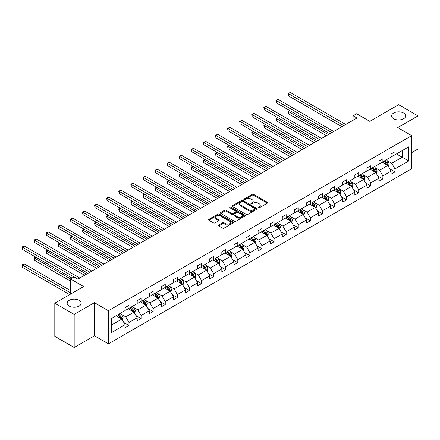 <?xml version="1.0" encoding="UTF-8"?>
<svg xmlns="http://www.w3.org/2000/svg" width="440" height="440" viewBox="0 0 440 440"><rect width="100%" height="100%" fill="white"/><g stroke="black" fill="none" stroke-linecap="round" stroke-linejoin="round"><path stroke-width="0.66" d="M79.139 300.339A7.013 4.048 0 0 0 71.495 299.459A7.013 4.048 0 0 0 67.16 303.204A7.013 4.048 0 0 0 69.218 306.064A7.013 4.048 0 0 0 76.863 306.944A7.013 4.048 0 0 0 81.191 303.204A7.013 4.048 0 0 0 79.139 300.339M403.584 113.02A7.013 4.048 0 0 0 395.94 112.145A7.013 4.048 0 0 0 391.606 115.885A7.013 4.048 0 0 0 393.663 118.751A7.013 4.048 0 0 0 401.308 119.625A7.013 4.048 0 0 0 405.636 115.885A7.013 4.048 0 0 0 403.584 113.02M258.203 207.812A0.754 0.435 0 0 0 259.264 207.812L267.35 203.143A1.078 0.621 0 0 0 267.663 202.708A1.078 0.621 0 0 0 267.35 202.268L253.655 194.359A1.078 0.621 0 0 0 252.137 194.359L244.052 199.029A0.754 0.435 0 0 0 243.832 199.337A0.754 0.435 0 0 0 244.052 199.645A0.754 0.435 0 0 0 245.119 199.645L246.164 199.04A3.443 1.986 0 0 1 251.031 199.04L252.175 199.7A3.443 1.986 0 0 1 253.181 201.102A3.443 1.986 0 0 1 252.175 202.51L251.125 203.11A0.754 0.435 0 0 0 250.905 203.418A0.754 0.435 0 0 0 251.125 203.726A0.754 0.435 0 0 0 252.192 203.726L253.237 203.121A3.443 1.986 0 0 1 258.11 203.121L259.248 203.781A3.443 1.986 0 0 1 260.255 205.189A3.443 1.986 0 0 1 259.248 206.591L258.203 207.196A0.754 0.435 0 0 0 257.983 207.504A0.754 0.435 0 0 0 258.203 207.812L258.203 207.196M411.681 152.647L418 149.001L418 115.885L398.624 104.698L369.793 121.347L356.615 113.74L353.089 115.775L353.089 120.247M74.179 347.507L94.446 335.803L94.446 302.687L74.179 314.391L74.179 347.507L54.802 336.32L54.802 303.204L83.633 286.555L70.455 278.949L70.455 294.162M74.179 314.391L54.802 303.204M218.735 225.022A1.078 0.621 0 0 0 218.422 225.456A1.078 0.621 0 0 0 218.735 225.896L222.58 228.118A1.078 0.621 0 0 0 224.098 228.118L233.079 222.931A1.078 0.621 0 0 0 233.393 222.492A1.078 0.621 0 0 0 233.079 222.057L219.384 214.148A1.078 0.621 0 0 0 217.861 214.148L208.885 219.329A1.078 0.621 0 0 0 208.571 219.769A1.078 0.621 0 0 0 208.885 220.209L213.527 222.888A1.078 0.621 0 0 0 215.045 222.888L218.889 220.671A1.078 0.621 0 0 0 219.203 220.231A1.078 0.621 0 0 0 218.889 219.791L216.585 218.466A2.877 1.661 0 0 1 215.743 217.289A2.877 1.661 0 0 1 217.52 215.754A2.877 1.661 0 0 1 220.655 216.112L229.674 221.32A2.877 1.661 0 0 1 230.516 222.492A2.877 1.661 0 0 1 228.74 224.026A2.877 1.661 0 0 1 225.605 223.669L224.098 222.799A1.078 0.621 0 0 0 222.58 222.799L218.735 225.022L218.735 225.896M70.455 278.949L73.986 276.914L77.858 279.153L356.961 118.014L353.089 115.775M94.446 302.687L108.4 310.745L411.681 135.641L411.681 168.757L108.4 343.855L108.4 310.745M418 115.885L397.733 127.589L411.681 135.641M246.24 214.456A1.078 0.621 0 0 0 247.759 214.456L256.74 209.275A1.078 0.621 0 0 0 257.054 208.835A1.078 0.621 0 0 0 256.74 208.395L243.045 200.486A1.078 0.621 0 0 0 241.522 200.486L232.546 205.673A1.078 0.621 0 0 0 232.227 206.113A1.078 0.621 0 0 0 232.546 206.547L246.24 214.456M230.219 207.977A0.754 0.435 0 0 1 230.984 208.082L230.984 207.185L244.91 215.226A1.078 0.621 0 0 1 245.223 215.666A1.078 0.621 0 0 1 244.91 216.101L235.928 221.287A1.078 0.621 0 0 1 234.41 221.287L220.715 213.378L220.715 212.504A1.078 0.621 0 0 0 220.402 212.938A1.078 0.621 0 0 0 220.715 213.378M220.715 212.504L224.554 210.281A1.078 0.621 0 0 1 226.078 210.281L231.632 213.488A1.078 0.621 0 0 0 233.151 213.488L235.703 212.02A1.078 0.621 0 0 0 236.016 211.58A1.078 0.621 0 0 0 235.703 211.139L229.922 207.801A0.754 0.435 0 0 1 229.697 207.493A0.754 0.435 0 0 1 230.164 207.091A0.754 0.435 0 0 1 230.984 207.185M111.38 318.505L125.098 310.585L125.098 307.588L128.975 305.349L128.975 308.347L137.192 303.606L137.192 300.608L141.064 298.37L141.064 301.367L149.281 296.626L149.281 293.629L153.159 291.39L153.159 294.388L161.376 289.647L161.376 286.644L165.248 284.411L165.248 287.408L173.465 282.661L173.465 279.664L177.342 277.426L177.342 280.429L185.554 275.682L185.554 272.685L189.431 270.446L189.431 273.444L197.648 268.703L197.648 265.705L201.52 263.466L201.52 266.464L209.737 261.723L209.737 258.726L213.615 256.487L213.615 259.485L221.832 254.738L221.832 251.74L225.704 249.502L225.704 252.505L233.921 247.759L233.921 244.761L237.798 242.523L237.798 245.52L246.01 240.779L246.01 237.782L249.887 235.543L249.887 238.541L258.104 233.799L258.104 230.802L261.976 228.564L261.976 231.561L270.193 226.82L270.193 223.817L274.071 221.584L274.071 224.582L282.288 219.835L282.288 216.838L286.159 214.599L286.159 217.597L294.377 212.856L294.377 209.858L298.254 207.62L298.254 210.617L306.466 205.876L306.466 202.879L310.343 200.64L310.343 203.638L318.56 198.897L318.56 195.894L322.432 193.661L322.432 196.658L330.649 191.912L330.649 188.914L334.527 186.676L334.527 189.679L342.738 184.932L342.738 181.935L346.616 179.696L346.616 182.694L354.833 177.953L354.833 174.955L358.705 172.716L358.705 175.714L366.922 170.973L366.922 167.976L370.799 165.737L370.799 168.735L379.016 163.988L379.016 160.99L382.888 158.757L382.888 161.755L391.105 157.009L391.105 154.011L394.983 151.773L394.983 154.77L408.7 146.85L408.7 160.99L394.983 168.911L394.983 171.913L391.105 174.147L391.105 171.149L382.888 175.896L382.888 178.893L379.016 181.132L379.016 178.129L370.799 182.875L370.799 185.873L366.922 188.111L366.922 185.114L358.705 189.855L358.705 192.852L354.833 195.09L354.833 192.093L346.616 196.834L346.616 199.832L342.738 202.07L342.738 199.073L334.527 203.819L334.527 206.816L330.649 209.055L330.649 206.052L322.432 210.799L322.432 213.796L318.56 216.035L318.56 213.037L310.343 217.778L310.343 220.776L306.466 223.014L306.466 220.017L298.254 224.757L298.254 227.755L294.377 229.994L294.377 226.996L286.159 231.743L286.159 234.74L282.288 236.973L282.288 233.976L274.071 238.722L274.071 241.72L270.193 243.958L270.193 240.961L261.976 245.702L261.976 248.699L258.104 250.938L258.104 247.94L249.887 252.681L249.887 255.679L246.01 257.917L246.01 254.92L237.798 259.661L237.798 262.663L233.921 264.897L233.921 261.899L225.704 266.646L225.704 269.643L221.832 271.882L221.832 268.879L213.615 273.625L213.615 276.623L209.737 278.861L209.737 275.864L201.52 280.605L201.52 283.602L197.648 285.841L197.648 282.843L189.431 287.584L189.431 290.582L185.554 292.82L185.554 289.823L177.342 294.569L177.342 297.567L173.465 299.8L173.465 296.802L165.248 301.548L165.248 304.546L161.376 306.784L161.376 303.787L153.159 308.528L153.159 311.526L149.281 313.764L149.281 310.767L141.064 315.507L141.064 318.505L137.192 320.743L137.192 317.746L128.975 322.487L128.975 325.49L125.098 327.723L125.098 324.726L111.38 332.645L111.38 318.505M128.2 308.798L133.936 312.109L125.719 316.85L121.237 314.259M125.719 316.85L128.975 322.487M133.936 312.109L137.192 317.746M125.098 309.87L125.719 310.228L128.975 308.347M140.294 301.818L146.025 305.129L137.814 309.87L133.326 307.28M137.814 309.87L141.064 315.507M146.025 305.129L149.281 310.767M137.192 302.891L137.814 303.248L141.064 301.367M152.383 294.833L158.12 298.144L149.903 302.891L145.415 300.3M149.903 302.891L153.159 308.528M158.12 298.144L161.376 303.787M149.281 295.911L149.903 296.269L153.159 294.388M164.472 287.854L170.209 291.165L161.992 295.911L157.509 293.32M161.992 295.911L165.248 301.548M170.209 291.165L173.465 296.802M161.376 288.926L161.992 289.284L165.248 287.408M176.566 280.874L182.303 284.185L174.086 288.926L169.598 286.336M174.086 288.926L177.342 294.569M182.303 284.185L185.554 289.823M173.465 281.947L174.086 282.304L177.342 280.429M188.656 273.895L194.392 277.206L186.175 281.947L181.687 279.356M186.175 281.947L189.431 287.584M194.392 277.206L197.648 282.843M185.554 274.967L186.175 275.325L189.431 273.444M200.745 266.91L206.481 270.226L198.27 274.967L193.781 272.377M198.27 274.967L201.52 280.605M206.481 270.226L209.737 275.864M197.648 267.988L198.27 268.345L201.52 266.464M212.839 259.93L218.576 263.241L210.359 267.988L205.871 265.397M210.359 267.988L213.615 273.625M218.576 263.241L221.832 268.879M209.737 261.003L210.359 261.365L213.615 259.485M224.928 252.951L230.665 256.262L222.448 261.003L217.965 258.418M222.448 261.003L225.704 266.646M230.665 256.262L233.921 261.899M221.832 254.023L222.448 254.381L225.704 252.505M237.023 245.971L242.754 249.282L234.542 254.023L230.054 251.433M234.542 254.023L237.798 259.661M242.754 249.282L246.01 254.92M233.921 247.044L234.542 247.401L237.798 245.52M249.112 238.992L254.848 242.303L246.631 247.044L242.143 244.453M246.631 247.044L249.887 252.681M254.848 242.303L258.104 247.94M246.01 240.064L246.631 240.422L249.887 238.541M261.201 232.007L266.937 235.318L258.72 240.064L254.238 237.474M258.72 240.064L261.976 245.702M266.937 235.318L270.193 240.961M258.104 233.085L258.72 233.442L261.976 231.561M273.295 225.027L279.031 228.338L270.815 233.085L266.327 230.494M270.815 233.085L274.071 238.722M279.031 228.338L282.288 233.976M270.193 226.1L270.815 226.457L274.071 224.582M285.384 218.048L291.12 221.359L282.904 226.1L278.421 223.509M282.904 226.1L286.159 231.743M291.12 221.359L294.377 226.996M282.288 219.12L282.904 219.478L286.159 217.597M297.479 211.068L303.209 214.379L294.998 219.12L290.51 216.53M294.998 219.12L298.254 224.757M303.209 214.379L306.466 220.017M294.377 212.141L294.998 212.498L298.254 210.617M309.568 204.083L315.304 207.394L307.087 212.141L302.599 209.55M307.087 212.141L310.343 217.778M315.304 207.394L318.56 213.037M306.466 205.161L307.087 205.519L310.343 203.638M321.657 197.104L327.393 200.415L319.176 205.161L314.694 202.571M319.176 205.161L322.432 210.799M327.393 200.415L330.649 206.052M318.56 198.176L319.176 198.539L322.432 196.658M333.751 190.124L339.488 193.435L331.27 198.176L326.783 195.591M331.27 198.176L334.527 203.819M339.488 193.435L342.738 199.073M330.649 191.197L331.27 191.554L334.527 189.679M345.84 183.145L351.577 186.456L343.36 191.197L338.877 188.606M343.36 191.197L346.616 196.834M351.577 186.456L354.833 192.093M342.738 184.217L343.36 184.575L346.616 182.694M357.935 176.16L363.666 179.476L355.454 184.217L350.966 181.627M355.454 184.217L358.705 189.855M363.666 179.476L366.922 185.114M354.833 177.238L355.454 177.595L358.705 175.714M370.024 169.18L375.76 172.491L367.543 177.238L363.055 174.647M367.543 177.238L370.799 182.875M375.76 172.491L379.016 178.129M366.922 170.258L367.543 170.615L370.799 168.735M382.113 162.201L387.849 165.512L379.632 170.258L375.15 167.668M379.632 170.258L382.888 175.896M387.849 165.512L391.105 171.149M379.016 163.273L379.632 163.631L382.888 161.755M396.451 153.923L402.188 157.234L391.727 163.273L387.239 160.683M391.727 163.273L394.983 168.911M408.7 160.99L402.188 157.234L402.188 150.612L408.7 146.85M94.446 335.803L108.4 343.855M391.105 156.294L391.727 156.651L394.983 154.77M111.38 325.127L121.847 319.088L116.111 315.777M121.847 319.088L125.098 324.726M389.824 168.938L394.983 171.913M377.735 175.918L382.888 178.893M365.646 182.897L370.799 185.873M353.551 189.877L358.705 192.852M341.462 196.856L346.616 199.832M329.373 203.841L334.527 206.816M317.279 210.821L322.432 213.796M305.19 217.8L310.343 220.776M293.095 224.78L298.254 227.755M281.006 231.764L286.159 234.74M268.917 238.744L274.071 241.72M256.822 245.724L261.976 248.699M244.734 252.703L249.887 255.679M232.639 259.683L237.798 262.663M220.55 266.668L225.704 269.643M208.461 273.647L213.615 276.623M196.367 280.627L201.52 283.602M184.278 287.606L189.431 290.582M172.189 294.591L177.342 297.567M160.094 301.57L165.248 304.546M148.005 308.55L153.159 311.526M135.911 315.53L141.064 318.505M123.822 322.514L128.975 325.49M258.506 207.917L259.248 207.488A3.443 1.986 0 0 0 260.255 206.085L260.255 205.189M253.181 201.102L253.181 201.999A3.443 1.986 0 0 1 252.175 203.401L251.427 203.836M267.339 203.154L253.655 195.256A1.078 0.621 0 0 0 252.137 195.256L244.354 199.749M256.724 209.281L243.045 201.382A1.078 0.621 0 0 0 241.522 201.382L232.556 206.558M254.837 209.143A0.754 0.435 0 0 0 255.057 208.835A0.754 0.435 0 0 0 254.837 208.527L242.814 201.586A0.754 0.435 0 0 0 241.753 201.586L240.647 202.224A3.443 1.986 0 0 0 239.641 203.627A3.443 1.986 0 0 0 240.647 205.035L248.864 209.776A3.443 1.986 0 0 0 253.732 209.776L254.837 209.143L254.837 210.034A0.754 0.435 0 0 0 255.057 209.726L255.057 208.835M239.641 203.627L239.641 204.523A3.443 1.986 0 0 0 240.647 205.931L240.647 205.035M254.837 210.034L253.732 210.672A3.443 1.986 0 0 1 248.864 210.672L240.647 205.931M220.726 213.389L224.554 211.178L224.554 210.281M236.016 211.58L236.016 212.476A1.078 0.621 0 0 1 235.703 212.911L233.151 214.385A1.078 0.621 0 0 1 231.632 214.385L226.078 211.178A1.078 0.621 0 0 0 224.554 211.178M230.984 208.082L244.893 216.112M237.397 216.816A2.877 1.661 0 0 0 240.532 217.179A2.877 1.661 0 0 0 242.308 215.644A2.877 1.661 0 0 0 241.466 214.467L238.288 212.63A1.078 0.621 0 0 0 236.764 212.63L234.218 214.104A1.078 0.621 0 0 0 233.904 214.544A1.078 0.621 0 0 0 234.218 214.984L237.397 216.816L237.397 217.712A2.877 1.661 0 0 0 240.532 218.07A2.877 1.661 0 0 0 242.308 216.535L242.308 215.644M233.904 214.544L233.904 215.441A1.078 0.621 0 0 0 234.218 215.875L234.218 214.984M237.397 217.712L234.218 215.875M230.516 222.492L230.516 223.388A2.877 1.661 0 0 1 228.74 224.923A2.877 1.661 0 0 1 225.605 224.565L224.098 223.696A1.078 0.621 0 0 0 222.58 223.696L218.752 225.907M215.743 217.289L215.743 218.185A2.877 1.661 0 0 0 216.585 219.357L216.585 218.466M218.873 220.677L216.585 219.357M233.063 222.943L219.384 215.045A1.078 0.621 0 0 0 217.861 215.045L208.896 220.22L208.885 219.329M388.438 166.535L389.153 164.472A2.904 1.677 -120 0 0 388.223 162.003L386.485 159.676M383.361 162.921L382.608 161.915M289.905 110.666L288.431 111.513L288.431 113.751L326.387 135.663M387.42 165.264L387.585 164.599A2.904 1.677 -120 0 0 386.755 162.85L385.011 160.529M384.285 160.947L386.199 163.504A1.48 0.853 60 0 1 386.469 163.955L387.585 164.599M384.082 161.062L385.82 163.389A2.904 1.677 60 0 1 386.546 164.758M288.431 113.751L288.007 111.271L328.323 134.547M288.007 111.271L289.735 110.567M343.827 125.598L288.431 93.616L290.367 92.493L345.763 124.476M341.886 126.715L288.431 95.854L288.431 93.616L288.007 93.368L290.367 92.493M288.431 95.854L288.007 93.368M376.349 173.514L377.058 171.457A2.904 1.677 -120 0 0 376.134 168.982L374.396 166.656M371.272 169.901L370.519 168.894M277.811 117.645L276.342 118.498L276.342 120.731L314.298 142.648M375.331 172.244L375.491 171.578A2.904 1.677 -120 0 0 374.66 169.829L372.922 167.508M372.191 167.926L374.11 170.484A1.48 0.853 60 0 1 374.38 170.935L375.491 171.578M371.993 168.047L373.731 170.368A2.904 1.677 60 0 1 374.457 171.738M276.342 120.731L275.913 118.25L316.234 141.526M275.913 118.25L277.64 117.546M364.254 180.494L364.969 178.437A2.904 1.677 -120 0 0 364.045 175.962L362.302 173.641M359.183 176.886L358.43 175.879M265.721 124.625L264.248 125.477L264.248 127.716L302.203 149.628M363.236 179.229L363.402 178.558A2.904 1.677 -120 0 0 362.571 176.814L360.827 174.488M360.102 174.911L362.016 177.469A1.48 0.853 60 0 1 362.285 177.914L363.402 178.558M359.898 175.027L361.642 177.347A2.904 1.677 60 0 1 362.362 178.722M264.248 127.716L263.824 125.23L304.139 148.506M263.824 125.23L265.551 124.526M331.733 132.578L276.342 100.595L278.278 99.479L333.674 131.461M329.797 133.694L276.342 102.834L276.342 100.595L275.913 100.347L278.278 99.479M276.342 102.834L275.913 100.347M319.644 139.557L264.248 107.575L266.189 106.458L321.58 138.441M317.708 140.679L264.248 109.813L264.248 107.575L263.824 107.333L266.189 106.458M264.248 109.813L263.824 107.333M352.165 187.473L352.88 185.416A2.904 1.677 -120 0 0 351.951 182.941L350.213 180.62M347.089 183.865L346.335 182.859M253.633 131.604L252.159 132.457L252.159 134.695L290.114 156.607M351.148 186.208L351.312 185.543A2.904 1.677 -120 0 0 350.477 183.794L348.739 181.472M348.013 181.891L349.927 184.448A1.48 0.853 60 0 1 350.196 184.894L351.312 185.543M347.809 182.006L349.547 184.333A2.904 1.677 60 0 1 350.273 185.702M252.159 134.695L251.73 132.209L292.05 155.49M251.73 132.209L253.462 131.511M307.555 146.537L252.159 114.559L254.095 113.438L309.491 145.42M305.613 147.659L252.159 116.793L252.159 114.559L251.73 114.312L254.095 113.438M252.159 116.793L251.73 114.312M340.076 194.458L340.786 192.396A2.904 1.677 -120 0 0 339.861 189.926L338.118 187.6M335 190.845L334.246 189.838M241.538 138.589L240.064 139.436L240.064 141.674L278.02 163.587M339.059 193.188L339.218 192.522A2.904 1.677 -120 0 0 338.388 190.773L336.65 188.452M335.918 188.87L337.832 191.428A1.48 0.853 60 0 1 338.102 191.879L339.218 192.522M335.715 188.986L337.458 191.312A2.904 1.677 60 0 1 338.179 192.681M240.064 141.674L239.641 139.189L279.961 162.47M239.641 139.189L241.368 138.49M295.46 153.522L240.064 121.539L242.006 120.417L297.396 152.399M293.524 154.638L240.064 123.778L240.064 121.539L239.641 121.292L242.006 120.417M240.064 123.778L239.641 121.292M327.982 201.438L328.697 199.375A2.904 1.677 -120 0 0 327.767 196.906L326.029 194.579M322.911 197.824L322.152 196.818M229.449 145.569L227.975 146.416L227.975 148.654L265.93 170.566M326.964 200.167L327.129 199.502A2.904 1.677 -120 0 0 326.298 197.753L324.555 195.431M323.829 195.85L325.743 198.407A1.48 0.853 60 0 1 326.013 198.858L327.129 199.502M323.625 195.971L325.364 198.292A2.904 1.677 60 0 1 326.09 199.661M227.975 148.654L227.552 146.173L267.867 169.45M227.552 146.173L229.279 145.47M283.371 160.501L227.975 128.519L229.911 127.402L285.307 159.379M281.43 161.618L227.975 130.757L227.975 128.519L227.552 128.271L229.911 127.402M227.975 130.757L227.552 128.271M315.893 208.417L316.602 206.36A2.904 1.677 -120 0 0 315.678 203.885L313.94 201.564M310.816 204.809L310.062 203.797M217.355 152.548L215.886 153.401L215.886 155.634L253.841 177.551M314.875 207.147L315.034 206.481A2.904 1.677 -120 0 0 314.204 204.738L312.466 202.411M311.74 202.835L313.654 205.387A1.48 0.853 60 0 1 313.923 205.838L315.034 206.481M311.536 202.95L313.275 205.271A2.904 1.677 60 0 1 314 206.646M215.886 155.634L215.457 153.153L255.778 176.429M215.457 153.153L217.19 152.449M271.277 167.481L215.886 135.498L217.822 134.382L273.218 166.364M269.341 168.597L215.886 137.737L215.886 135.498L215.457 135.251L217.822 134.382M215.886 137.737L215.457 135.251M303.804 215.397L304.513 213.34A2.904 1.677 -120 0 0 303.589 210.865L301.846 208.544M298.727 211.789L297.974 210.782M205.266 159.528L203.792 160.38L203.792 162.619L241.747 184.531M302.781 214.132L302.945 213.461A2.904 1.677 -120 0 0 302.115 211.717L300.372 209.391M299.645 209.814L301.56 212.372A1.48 0.853 60 0 1 301.829 212.817L302.945 213.461M299.442 209.93L301.186 212.251A2.904 1.677 60 0 1 301.906 213.626M203.792 162.619L203.368 160.132L243.689 183.414M203.368 160.132L205.095 159.429M259.188 174.46L203.792 142.478L205.733 141.361L261.124 173.344M257.252 175.582L203.792 144.716L203.792 142.478L203.368 142.236L205.733 141.361M203.792 144.716L203.368 142.236M291.709 222.376L292.424 220.319A2.904 1.677 -120 0 0 291.495 217.844L289.757 215.523M286.632 218.768L285.879 217.762M193.177 166.513L191.703 167.36L191.703 169.598L229.658 191.51M290.692 221.111L290.857 220.446A2.904 1.677 -120 0 0 290.02 218.697L288.283 216.376M287.557 216.794L289.471 219.351A1.48 0.853 60 0 1 289.74 219.802L290.857 220.446M287.353 216.909L289.091 219.236A2.904 1.677 60 0 1 289.817 220.605M191.703 169.598L191.274 167.112L231.594 190.394M191.274 167.112L193.006 166.413M247.099 181.445L191.703 149.463L193.639 148.34L249.035 180.323M245.157 182.562L191.703 151.696L191.703 149.463L191.274 149.215L193.639 148.34M191.703 151.696L191.274 149.215M279.62 229.361L280.329 227.299A2.904 1.677 -120 0 0 279.406 224.829L277.662 222.503M274.544 225.748L273.79 224.741M181.082 173.492L179.614 174.339L179.614 176.578L217.564 198.49M278.603 228.091L278.762 227.425A2.904 1.677 -120 0 0 277.932 225.676L276.194 223.355M275.462 223.773L277.382 226.331A1.48 0.853 60 0 1 277.646 226.782L278.762 227.425M275.264 223.894L277.002 226.215A2.904 1.677 60 0 1 277.728 227.585M179.614 176.578L179.185 174.097L219.505 197.373M179.185 174.097L180.912 173.393M235.004 188.424L179.614 156.442L181.549 155.32L236.946 187.303M233.068 189.541L179.614 158.68L179.614 156.442L179.185 156.195L181.549 155.32M179.614 158.68L179.185 156.195M267.526 236.341L268.24 234.284A2.904 1.677 -120 0 0 267.311 231.809L265.573 229.488M262.454 232.727L261.696 231.721M168.993 180.472L167.519 181.324L167.519 183.557L205.475 205.475M266.508 235.07L266.673 234.405A2.904 1.677 -120 0 0 265.843 232.656L264.099 230.335M263.373 230.758L265.287 233.31A1.48 0.853 60 0 1 265.557 233.761L266.673 234.405M263.17 230.874L264.913 233.195A2.904 1.677 60 0 1 265.634 234.564M167.519 183.557L167.096 181.077L207.411 204.353M167.096 181.077L168.823 180.373M222.915 195.404L167.519 163.422L169.455 162.305L224.851 194.288M220.979 196.521L167.519 165.66L167.519 163.422L167.096 163.174L169.455 162.305M167.519 165.66L167.096 163.174M255.437 243.32L256.152 241.263A2.904 1.677 -120 0 0 255.222 238.788L253.484 236.467M250.36 239.712L249.607 238.706M156.904 187.451L155.43 188.304L155.43 190.542L193.386 212.454M254.419 242.055L254.579 241.384A2.904 1.677 -120 0 0 253.748 239.641L252.01 237.314M251.284 237.738L253.198 240.295A1.48 0.853 60 0 1 253.468 240.74L254.579 241.384M251.081 237.853L252.819 240.174A2.904 1.677 60 0 1 253.545 241.549M155.43 190.542L155.001 188.056L195.322 211.332M155.001 188.056L156.734 187.352M210.821 202.384L155.43 170.401L157.366 169.285L212.762 201.267M208.885 203.506L155.43 172.639L155.43 170.401L155.001 170.159L157.366 169.285M155.43 172.639L155.001 170.159M243.348 250.299L244.057 248.243A2.904 1.677 -120 0 0 243.133 245.768L241.389 243.447M238.271 246.692L237.518 245.685M144.81 194.431L143.336 195.283L143.336 197.522L181.291 219.434M242.33 249.035L242.49 248.369A2.904 1.677 -120 0 0 241.659 246.62L239.916 244.299M239.19 244.717L241.104 247.275A1.48 0.853 60 0 1 241.373 247.72L242.49 248.369M238.986 244.833L240.73 247.159A2.904 1.677 60 0 1 241.45 248.529M143.336 197.522L142.912 195.036L183.233 218.317M142.912 195.036L144.639 194.337M198.732 209.363L143.336 177.386L145.277 176.264L200.668 208.247M196.796 210.485L143.336 179.619L143.336 177.386L142.912 177.139L145.277 176.264M143.336 179.619L142.912 177.139M231.253 257.285L231.968 255.222A2.904 1.677 -120 0 0 231.039 252.753L229.301 250.426M226.177 253.671L225.423 252.665M132.721 201.416L131.246 202.263L131.246 204.501L169.202 226.413M230.236 256.014L230.401 255.349A2.904 1.677 -120 0 0 229.565 253.6L227.827 251.279M227.101 251.697L229.014 254.254A1.48 0.853 60 0 1 229.284 254.705L230.401 255.349M226.897 251.812L228.635 254.139A2.904 1.677 60 0 1 229.361 255.508M131.246 204.501L130.817 202.021L171.138 225.297M130.817 202.021L132.55 201.316M186.643 216.348L131.246 184.365L133.183 183.244L188.579 215.226M184.701 217.465L131.246 186.604L131.246 184.365L130.817 184.118L133.183 183.244M131.246 186.604L130.817 184.118M219.164 264.264L219.874 262.207A2.904 1.677 -120 0 0 218.95 259.732L217.206 257.406M214.088 260.651L213.334 259.644M120.626 208.395L119.158 209.248L119.158 211.481L157.113 233.398M218.147 262.994L218.306 262.328A2.904 1.677 -120 0 0 217.476 260.579L215.738 258.258M215.006 258.676L216.926 261.234A1.48 0.853 60 0 1 217.19 261.685L218.306 262.328M214.808 258.797L216.546 261.118A2.904 1.677 60 0 1 217.272 262.488M119.158 211.481L118.729 209L159.049 232.276M118.729 209L120.456 208.296M174.548 223.328L119.158 191.345L121.094 190.229L176.49 222.206M172.612 224.444L119.158 193.584L119.158 191.345L118.729 191.097L121.094 190.229M119.158 193.584L118.729 191.097M207.07 271.244L207.785 269.187A2.904 1.677 -120 0 0 206.855 266.712L205.117 264.391M201.999 267.636L201.24 266.624M108.537 215.375L107.063 216.227L107.063 218.466L145.019 240.378M206.052 269.978L206.217 269.308A2.904 1.677 -120 0 0 205.387 267.564L203.643 265.238M202.917 265.661L204.831 268.213A1.48 0.853 60 0 1 205.101 268.664L206.217 269.308M202.714 265.777L204.457 268.098A2.904 1.677 60 0 1 205.178 269.473M107.063 218.466L106.639 215.98L146.955 239.256M106.639 215.98L108.367 215.276M162.459 230.307L107.063 198.325L109.005 197.208L164.395 229.191M160.523 231.429L107.063 200.563L107.063 198.325L106.639 198.083L109.005 197.208M107.063 200.563L106.639 198.083M194.981 278.223L195.696 276.166A2.904 1.677 -120 0 0 194.766 273.691L193.028 271.37M189.904 274.615L189.151 273.609M96.448 222.354L94.974 223.207L94.974 225.445L132.93 247.357M193.963 276.958L194.128 276.287A2.904 1.677 -120 0 0 193.292 274.544L191.554 272.217M190.828 272.641L192.742 275.198A1.48 0.853 60 0 1 193.012 275.644L194.128 276.287M190.625 272.756L192.363 275.077A2.904 1.677 60 0 1 193.089 276.452M94.974 225.445L94.545 222.959L134.866 246.24M94.545 222.959L96.278 222.255M150.37 237.287L94.974 205.304L96.91 204.188L152.306 236.17M148.429 238.409L94.974 207.543L94.974 205.304L94.545 205.062L96.91 204.188M94.974 207.543L94.545 205.062M182.892 285.202L183.601 283.145A2.904 1.677 -120 0 0 182.677 280.671L180.934 278.35M177.815 281.595L177.062 280.588M84.354 229.339L82.88 230.186L82.88 232.424L120.835 254.337M181.874 283.938L182.034 283.272A2.904 1.677 -120 0 0 181.203 281.523L179.465 279.202M178.734 279.62L180.648 282.178A1.48 0.853 60 0 1 180.917 282.629L182.034 283.272M178.53 279.736L180.274 282.062A2.904 1.677 60 0 1 180.994 283.432M82.88 232.424L82.456 229.939L122.776 253.22M82.456 229.939L84.183 229.24M138.276 244.272L82.88 212.289L84.821 211.167L140.212 243.15M136.34 245.388L82.88 214.528L82.88 212.289L82.456 212.042L84.821 211.167M82.88 214.528L82.456 212.042M170.797 292.188L171.512 290.125A2.904 1.677 -120 0 0 170.583 287.656L168.845 285.329M165.721 288.574L164.967 287.568M72.264 236.319L70.791 237.166L70.791 239.404L108.746 261.316M169.78 290.917L169.945 290.252A2.904 1.677 -120 0 0 169.114 288.502L167.371 286.182M166.645 286.6L168.559 289.157A1.48 0.853 60 0 1 168.828 289.608L169.945 290.252M166.441 286.721L168.179 289.041A2.904 1.677 60 0 1 168.905 290.411M70.791 239.404L70.367 236.924L110.682 260.2M70.367 236.924L72.094 236.22M126.187 251.251L70.791 219.269L72.727 218.152L128.123 250.129M124.245 252.368L70.791 221.507L70.791 219.269L70.367 219.021L72.727 218.152M70.791 221.507L70.367 219.021M158.708 299.167L159.418 297.11A2.904 1.677 -120 0 0 158.494 294.635L156.756 292.314M153.632 295.559L152.878 294.547M60.17 243.298L58.702 244.151L58.702 246.384L96.657 268.301M157.691 297.897L157.85 297.231A2.904 1.677 -120 0 0 157.02 295.488L155.281 293.161M154.55 293.584L156.47 296.137A1.48 0.853 60 0 1 156.739 296.588L157.85 297.231M154.352 293.7L156.09 296.021A2.904 1.677 60 0 1 156.816 297.396M58.702 246.384L58.273 243.903L98.593 267.179M58.273 243.903L60 243.199M114.092 258.231L58.702 226.248L60.638 225.132L116.034 257.114M112.156 259.347L58.702 228.487L58.702 226.248L58.273 226.001L60.638 225.132M58.702 228.487L58.273 226.001M146.614 306.147L147.329 304.09A2.904 1.677 -120 0 0 146.405 301.615L144.661 299.293M141.543 302.539L140.789 301.532M48.081 250.278L46.607 251.13L46.607 253.369L84.562 275.281M145.596 304.882L145.761 304.211A2.904 1.677 -120 0 0 144.93 302.467L143.187 300.141M142.461 300.564L144.375 303.122A1.48 0.853 60 0 1 144.645 303.567L145.761 304.211M142.257 300.68L144.001 303A2.904 1.677 60 0 1 144.722 304.375M46.607 253.369L46.184 250.883L86.499 274.159M46.184 250.883L47.911 250.179M102.003 265.21L46.607 233.228L48.549 232.111L103.939 264.094M100.067 266.332L46.607 235.466L46.607 233.228L46.184 232.986L48.549 232.111M46.607 235.466L46.184 232.986M134.525 313.126L135.239 311.069A2.904 1.677 -120 0 0 134.31 308.594L132.572 306.273M129.448 309.518L128.695 308.512M35.992 257.257L34.518 258.11L34.518 260.348L70.455 281.1M133.507 311.861L133.672 311.195A2.904 1.677 -120 0 0 132.836 309.447L131.098 307.125M130.372 307.543L132.286 310.101A1.48 0.853 60 0 1 132.555 310.552L133.672 311.195M130.168 307.659L131.907 309.986A2.904 1.677 60 0 1 132.633 311.355M34.518 260.348L34.089 257.862L70.532 278.905M34.089 257.862L35.822 257.163M89.914 272.19L34.518 240.213L36.454 239.091L91.85 271.073M87.972 273.312L34.518 242.446L34.518 240.213L34.089 239.965L36.454 239.091M34.518 242.446L34.089 239.965M122.436 320.111L123.145 318.048A2.904 1.677 -120 0 0 122.221 315.579L120.478 313.252M117.359 316.498L116.606 315.491M70.455 290.582L24.365 263.973L22.429 265.089L22.429 267.328L69.68 294.613M121.418 318.841L121.578 318.175A2.904 1.677 -120 0 0 120.747 316.426L119.009 314.105M118.278 314.523L120.197 317.081A1.48 0.853 60 0 1 120.461 317.532L121.578 318.175M118.08 314.639L119.818 316.965A2.904 1.677 60 0 1 120.538 318.334M22.429 267.328L22 264.847L70.455 292.82M22 264.847L24.365 263.973M73.948 276.936L22.429 247.192L24.365 246.07L79.761 278.053M72.006 278.053L22.429 249.431L22.429 247.192L22 246.945L24.365 246.07M22.429 249.431L22 246.945M259.248 207.488L259.248 206.591M251.125 203.726L251.125 203.11M252.175 203.401L252.175 202.51M244.052 199.645L244.052 199.029M252.137 195.256L252.137 194.359M253.655 195.256L253.655 194.359M267.35 203.143L267.35 202.268M232.546 206.547L232.546 205.673M241.522 201.382L241.522 200.486M243.045 201.382L243.045 200.486M256.74 209.275L256.74 208.395M248.864 210.672L248.864 209.776M253.732 210.672L253.732 209.776M226.078 211.178L226.078 210.281M231.632 214.385L231.632 213.488M233.151 214.385L233.151 213.488M235.703 212.911L235.703 212.02M244.91 216.101L244.91 215.226M222.58 223.696L222.58 222.799M224.098 223.696L224.098 222.799M225.605 224.565L225.605 223.669M218.889 220.671L218.889 219.791M217.861 215.045L217.861 214.148M219.384 215.045L219.384 214.148M233.079 222.931L233.079 222.057M387.64 165.391L389.131 164.532M386.755 162.85L388.223 162.003M384.995 163.867L385.82 163.389M375.551 172.37L377.042 171.512M374.66 169.829L376.134 168.982M372.906 170.847L373.731 170.368M363.457 179.355L364.952 178.492M362.571 176.814L364.045 175.962M360.811 177.826L361.642 177.347M351.368 186.335L352.858 185.471M350.477 183.794L351.951 182.941M348.722 184.806L349.547 184.333M339.279 193.314L340.769 192.451M338.388 190.773L339.861 189.926M336.633 191.785L337.458 191.312M327.184 200.294L328.675 199.436M326.298 197.753L327.767 196.906M324.539 198.77L325.364 198.292M315.095 207.279L316.586 206.415M314.204 204.738L315.678 203.885M312.45 205.75L313.275 205.271M303 214.258L304.497 213.395M302.115 211.717L303.589 210.865M300.361 212.729L301.186 212.251M290.911 221.238L292.402 220.374M290.02 218.697L291.495 217.844M288.266 219.709L289.091 219.236M278.822 228.217L280.313 227.359M277.932 225.676L279.406 224.829M276.177 226.694L277.002 226.215M266.728 235.197L268.219 234.339M265.843 232.656L267.311 231.809M264.082 233.673L264.913 233.195M254.639 242.181L256.13 241.318M253.748 239.641L255.222 238.788M251.994 240.653L252.819 240.174M242.545 249.161L244.041 248.298M241.659 246.62L243.133 245.768M239.905 247.632L240.73 247.159M230.456 256.141L231.946 255.277M229.565 253.6L231.039 252.753M227.81 254.612L228.635 254.139M218.367 263.12L219.857 262.262M217.476 260.579L218.95 259.732M215.721 261.596L216.546 261.118M206.272 270.105L207.768 269.242M205.387 267.564L206.855 266.712M203.627 268.576L204.457 268.098M194.183 277.085L195.674 276.221M193.292 274.544L194.766 273.691M191.538 275.555L192.363 275.077M182.089 284.064L183.585 283.201M181.203 281.523L182.677 280.671M179.448 282.535L180.274 282.062M170 291.043L171.49 290.186M169.114 288.502L170.583 287.656M167.354 289.52L168.179 289.041M157.911 298.023L159.401 297.165M157.02 295.488L158.494 294.635M155.265 296.5L156.09 296.021M145.816 305.008L147.312 304.145M144.93 302.467L146.405 301.615M143.171 303.479L144.001 303M133.727 311.988L135.218 311.124M132.836 309.447L134.31 308.594M131.082 310.459L131.907 309.986M121.638 318.967L123.129 318.109M120.747 316.426L122.221 315.579M118.993 317.444L119.818 316.965"/></g></svg>

